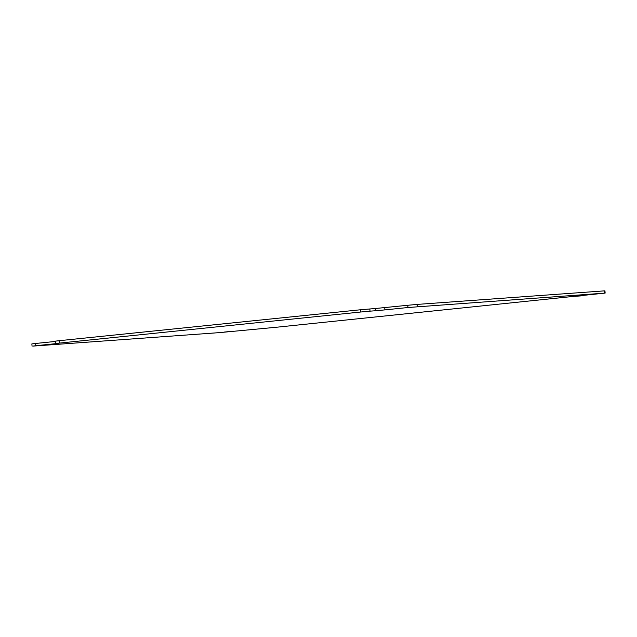 <?xml version="1.0" encoding="UTF-8"?>
<svg xmlns="http://www.w3.org/2000/svg" width="637" height="637" viewBox="0 0 637 637"><rect width="100%" height="100%" fill="white"/><g stroke="black" fill="none" stroke-linecap="round" stroke-linejoin="round"><path stroke-width="0.96" d="M604.378 293.124L604.163 290.886L604.935 290.846L605.15 293.092L407.991 307.52L407.776 305.274L417.1 304.414L417.315 306.66M575.346 296.221L605.15 293.092M32.065 346.154L31.85 343.908L35.6 343.47L35.815 345.716L32.837 346.114L219.9 332.586L276.49 327.235L580.872 295.632M596.829 293.848L589.902 294.541L596.829 293.848M575.354 296.293L580.896 295.894M230.809 331.415L223.882 332.108L230.809 331.415M384.708 307.647L384.923 309.885L375.599 310.745L375.384 308.507L407.776 305.274M369.834 308.905L370.049 311.151L360.725 312.011L360.51 309.765L375.384 308.507M412.927 307.153L406 307.846L412.927 307.153M384.923 309.885L407.991 307.52M370.049 311.151L375.599 310.745M360.725 312.011L58.867 343.16M55.546 343.383L55.331 341.137L59.082 340.707L59.297 342.945M46.907 344.721L39.98 345.413L46.907 344.721M35.815 345.716L58.883 343.351M35.6 343.47L55.363 341.448M360.51 309.765L59.082 340.707M604.163 290.886L417.1 304.414"/></g></svg>
